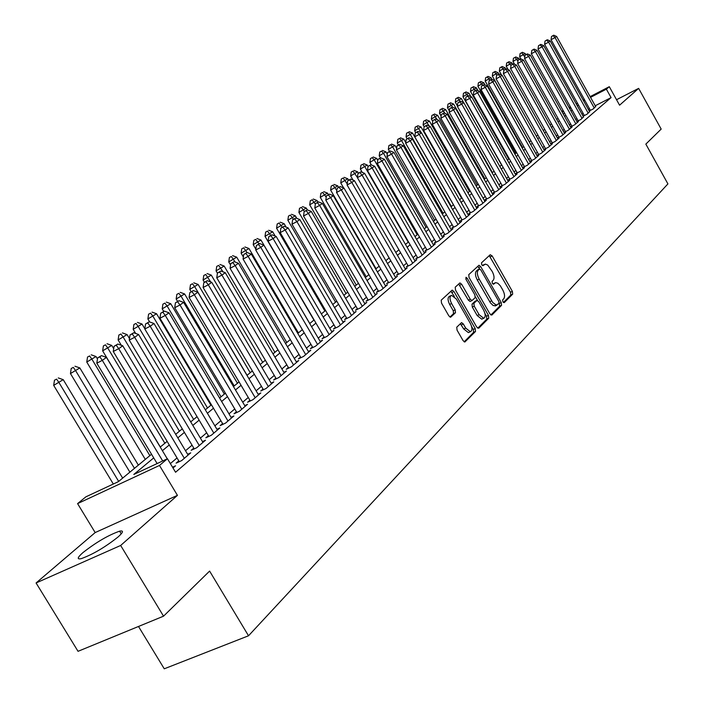 <?xml version="1.0" encoding="UTF-8"?>
<svg xmlns="http://www.w3.org/2000/svg" width="704" height="704" viewBox="0 0 704 704"><rect width="100%" height="100%" fill="white"/><g stroke="black" fill="none" stroke-linecap="round" stroke-linejoin="round"><path stroke-width="1.06" d="M502.876 301.814L504.231 302.641L512.688 294.14L512.362 291.386L492.175 255.948L490.239 254.725L481.51 262.812L481.73 264.757L482.935 265.698L485.355 264.097L487.731 265.074L492.202 271.427C494.234 275.422 494.578 278.37 493.214 280.28L492.096 281.362L492.316 283.307L493.504 284.249L495.634 282.621L497.886 283.263L500.306 285.762L502.709 289.854C504.742 293.85 505.094 296.815 503.756 298.751L502.647 299.86L502.876 301.814M118.14 536.914C123.341 532.215 123.834 530.306 119.61 531.168C108.302 535.163 96.052 542.335 82.861 552.675C77.326 557.586 76.789 559.574 81.233 558.65C92.84 554.453 105.142 547.21 118.14 536.914M456.755 327.175L457.054 330.141L463.1 340.657L464.842 342.021L475.517 331.47L475.2 328.557L453.957 291.509L452.162 290.127L441.223 300.159L441.505 303.098L448.835 315.85L450.63 317.231L455.479 312.726L455.18 309.795L451.581 303.521C449.495 299.191 449.495 296.454 451.563 295.328L456.35 299.024L470.36 323.444C472.472 327.862 472.454 330.616 470.325 331.716L465.678 328.073L463.329 323.99L461.569 322.617L456.755 327.175M163.539 616.176L78.038 651.314L36.08 582.965L120.657 545.468L163.539 616.176L209.607 571.085L248.521 635.782L667.92 183.902L645.841 144.109L661.179 129.096L638.642 88.37L619.573 105.195L609.303 86.698L606.373 89.162L611.072 97.61L175.56 472.252L167.455 458.735L159.482 465.45L77.581 503.615L85.879 496.839L118.369 481.659L151.527 454.256M120.657 545.468L177.443 495.361L159.482 465.45M489.887 313.87L491.867 315.049L501.547 305.334L501.222 302.526L480.718 266.614L478.984 265.25L468.758 274.639L469.058 277.464L489.887 313.87M488.743 318.19L478.746 328.231L476.714 327.043L455.514 290.066L455.215 287.188L459.932 282.929L461.71 284.302L470.246 299.218L471.988 300.573L475.147 297.669L474.839 294.818L466.004 279.374L465.969 277.288L467.21 278.247L488.426 315.33L488.743 318.19L486.834 319.079L477.734 328.205M638.642 88.37L616.528 99.722M590.278 110.088L589.23 110.977L593.226 108.926L595.619 106.471M584.197 115.271L583.123 116.186L587.154 114.11L589.591 111.619M578.01 120.542L576.919 121.475L580.976 119.39L583.449 116.855M571.718 125.91L570.601 126.861L574.684 124.766L578.477 121.528L577.21 122.179M565.303 131.366L564.177 132.334L568.286 130.231L572.141 126.94L570.856 127.6M558.782 136.928L557.63 137.914L561.774 135.802L565.699 132.449L564.388 133.118M552.147 142.595L550.968 143.598L555.139 141.469L559.134 138.054L557.797 138.732M545.38 148.359L544.183 149.38L548.39 147.242L552.455 143.766L551.091 144.452M538.49 154.229L537.275 155.267L541.508 153.12L545.653 149.574L544.262 150.278M531.476 160.213L530.235 161.269L534.494 159.104L538.718 155.496L537.302 156.218M524.33 166.302L523.063 167.385L527.358 165.211L531.652 161.533L530.218 162.263M517.044 172.515L515.75 173.615L520.08 171.424L524.462 167.684L522.993 168.423M509.617 178.842L508.306 179.969L512.662 177.769L517.123 173.95L515.627 174.706M502.049 185.302L500.711 186.437L505.094 184.228L509.652 180.338L508.121 181.104M494.331 191.875L492.967 193.037L497.385 190.819L502.031 186.85L500.474 187.634M486.464 198.581L485.074 199.769L489.518 197.534L494.261 193.486L492.668 194.286M478.438 205.427L477.022 206.642L481.501 204.389L486.332 200.262L484.713 201.071M470.254 212.406L468.802 213.646L473.317 211.385L478.245 207.17L476.59 207.997M461.894 219.534L460.416 220.792L464.966 218.513L469.999 214.218L468.31 215.063M453.367 226.802L451.862 228.087L456.438 225.799L461.578 221.408L459.853 222.27M444.664 234.221L443.124 235.532L447.744 233.235L452.98 228.756L451.22 229.636M435.776 241.798L434.201 243.135L438.856 240.83L444.206 236.254L442.411 237.151M426.703 249.533L425.093 250.906L429.783 248.582L435.248 243.91L433.409 244.825M417.428 257.435L415.791 258.834L420.517 256.502L426.096 251.724L424.213 252.657M407.959 265.514L406.278 266.939L411.039 264.59L416.75 259.714L414.823 260.665M398.279 273.768L396.563 275.229L401.359 272.862L407.194 267.881L405.231 268.849M388.388 282.198L386.628 283.694L391.468 281.318L397.426 276.223L395.419 277.218M378.268 290.822L376.473 292.354L381.348 289.96L387.446 284.75L385.387 285.762M367.919 299.64L366.089 301.206L370.999 298.804L377.238 293.48L375.126 294.51M357.342 308.669L355.458 310.27L360.413 307.85L366.793 302.403L364.637 303.45M346.509 317.9L344.59 319.537L349.58 317.108L356.11 311.529L353.901 312.602M335.43 327.342L333.458 329.023L338.492 326.586L345.171 320.874L342.91 321.974M324.078 337.022L322.071 338.738L327.14 336.283L333.978 330.44L331.663 331.558M312.462 346.922L310.402 348.682L315.506 346.218L322.52 340.234L320.144 341.378M300.555 357.069L298.443 358.873L303.6 356.4L310.781 350.258L308.343 351.437M288.367 367.47L286.202 369.318L291.394 366.828L298.751 360.536L296.252 361.742M275.862 378.127L273.645 380.019L278.881 377.52L286.422 371.07L283.862 372.302M263.05 389.048L260.77 390.993L266.05 388.485L273.786 381.867L271.154 383.126M249.902 400.259L247.57 402.248L252.894 399.722L260.832 392.946L258.122 394.231M236.421 411.752L234.027 413.794L239.386 411.259L247.535 404.307L244.754 405.618M222.578 423.553L220.123 425.647L225.535 423.104L233.895 415.958L231.035 417.305M208.375 435.662L205.85 437.809L211.306 435.257L219.886 427.926L216.955 429.299M193.785 448.096L191.189 450.305L196.689 447.744L205.506 440.211L202.488 441.628M178.798 460.874L176.132 463.144L181.676 460.574L190.731 452.839L187.634 454.282M611.072 97.61L595.223 105.767M589.512 108.715L588.315 109.331M583.123 113.353L582.023 114.294M576.928 118.615L575.766 119.601M570.627 123.966L569.404 125.004M564.212 129.404L562.918 130.495M557.674 134.948L556.318 136.101M551.021 140.598L549.604 141.803M544.245 146.344L542.758 147.602M537.346 152.196L535.788 153.525M530.323 158.162L528.686 159.553M523.16 164.234L521.453 165.686M515.865 170.43L514.07 171.952M508.429 176.739L506.554 178.332M500.843 183.172L498.89 184.835M493.117 189.728L491.066 191.47M485.232 196.416L483.094 198.229M477.198 203.236L474.962 205.137M468.996 210.197L466.664 212.177M460.627 217.298L458.19 219.366M452.082 224.55L449.548 226.706M443.362 231.942L440.713 234.194M434.465 239.501L431.702 241.842M425.374 247.21L422.497 249.656M416.082 255.094L413.081 257.638M406.595 263.146L403.471 265.795M396.898 271.374L393.642 274.138M386.989 279.778L383.592 282.665M376.851 288.376L373.314 291.386M366.494 297.176L362.806 300.3M355.89 306.17L352.053 309.426M345.039 315.374L341.044 318.762M333.942 324.79L329.771 328.328M322.573 334.435L318.234 338.122M310.93 344.318L306.416 348.146M299.015 354.429L294.307 358.424M286.792 364.795L281.89 368.958M274.27 375.426L269.166 379.755M261.43 386.32L256.115 390.834M248.266 397.487L242.722 402.195M234.758 408.954L228.985 413.855M220.898 420.71L214.878 425.823M206.668 432.793L200.394 438.108M192.051 445.192L185.513 450.736M177.038 457.934L170.368 463.593M172.533 467.201L175.56 465.802L172.999 467.984M138.494 626.463L164.261 668.8L248.521 635.782M177.443 495.361L95.172 532.567L36.08 582.965M95.172 532.567L77.581 503.615M153.718 457.899L133.795 474.461L167.455 458.735M578.424 104.931L577.315 105.855M572.185 110.114L571.014 111.091M565.831 115.394L564.599 116.415M559.372 120.762L558.078 121.845M552.79 126.236L551.426 127.371M546.093 131.806L544.658 132.994M539.264 137.474L537.768 138.723M532.312 143.255L530.746 144.558M525.237 149.134L523.591 150.506M518.021 155.126L516.296 156.561M510.673 161.234L508.869 162.738M503.184 167.464L501.292 169.03M495.546 173.809L493.574 175.454M487.758 180.277L485.698 181.993M479.82 186.877L477.664 188.672M471.724 193.609L469.471 195.483M463.461 200.482L461.111 202.426M455.03 207.486L452.575 209.519M446.424 214.632L443.863 216.762M437.642 221.936L434.975 224.154M428.674 229.39L425.894 231.704M419.514 237.002L416.61 239.413M410.159 244.781L407.132 247.289M400.594 252.718L397.443 255.341M390.826 260.841L387.543 263.569M380.838 269.139L377.423 271.982M370.63 277.622L367.066 280.588M360.193 286.299L356.479 289.388M349.51 295.178L345.638 298.39M338.58 304.26L334.55 307.613M327.395 313.562L323.198 317.046M315.938 323.083L311.564 326.709M304.207 332.825L299.658 336.609M292.195 342.813L287.452 346.755M279.884 353.047L274.947 357.148M267.265 363.528L262.117 367.805M254.329 374.282L248.97 378.734M241.058 385.308L235.479 389.954M227.445 396.625L221.628 401.456M213.479 408.232L207.416 413.274M199.135 420.156L192.817 425.41M184.404 432.397L177.813 437.87M169.268 444.972L162.404 450.683M606.373 89.162L590.542 97.372M584.839 100.329L583.642 100.945M561.766 111.346L563.165 110.625M569.052 107.571L570.381 106.885M576.206 103.866L577.465 103.206M583.229 100.214L584.426 99.598M590.137 96.633L609.303 86.698M570.786 107.606L569.457 108.302M563.57 111.346L562.17 112.077M160.23 447.066L167.121 441.382M175.683 434.306L182.283 428.85M190.714 421.881L197.05 416.654M205.339 409.798L211.42 404.774M219.586 398.024L225.421 393.202M233.464 386.558L239.061 381.929M246.99 375.382L252.358 370.946M260.163 364.496L265.32 360.228M273.02 353.874L277.966 349.782M285.551 343.517L290.303 339.592M297.783 333.414L302.342 329.639M309.716 323.55L314.098 319.933M321.367 313.922L325.574 310.446M332.746 304.515L336.785 301.18M343.86 295.337L347.741 292.134M354.719 286.361L358.442 283.29M365.332 277.596L368.905 274.639M375.707 269.025L379.139 266.191M385.854 260.638L389.145 257.919M395.78 252.437L398.93 249.832M405.486 244.42L408.514 241.921M414.982 236.57L417.886 234.168M424.274 228.888L427.064 226.582M433.382 221.373L436.049 219.164M442.288 214.007L444.858 211.886M451.018 206.791L453.473 204.767M459.571 199.725L461.921 197.78M467.949 192.808L470.202 190.942M476.159 186.023L478.315 184.237M484.211 179.37L486.279 177.663M492.096 172.85L494.076 171.213M499.84 166.452L501.732 164.894M507.426 160.186L509.238 158.69M514.87 154.035L516.604 152.601M522.174 147.998L523.829 146.634M529.346 142.076L530.922 140.774M536.378 136.259L537.882 135.018M543.286 130.548L544.72 129.369M550.07 124.951L551.434 123.816M556.732 119.442L558.026 118.369M563.27 114.039L564.502 113.018M569.694 108.733L570.874 107.765M494.921 282.955L492.932 283.95L494.806 283.061M484.352 264.458L482.372 265.452L484.246 264.554M503.395 302.474L510.822 295.02L510.497 292.266L489.245 255.649M479.653 268.946L477.752 266.306M490.882 315.014L499.664 306.214L499.206 303.178M499.057 303.442L498.837 301.47L480.806 269.896L479.6 268.954L478.21 270.178C476.802 272.078 477.127 275.062 479.195 279.127L492.686 302.456L496.285 305.105L499.057 303.442M477.743 269.852L479.424 269.042M495.854 305.624L493.231 305.571L490.406 302.834L477.312 280.025C475.244 275.968 474.918 272.985 476.326 271.084L477.541 269.949M471.944 300.582L470.078 301.479L468.336 300.115L458.674 283.985M475.429 296.842L477.462 300.397M484.959 313.491L486.517 316.219L488.426 315.33M479.09 314.653L483.666 318.27C485.707 317.187 485.69 314.486 483.63 310.174L478.79 301.717L477.057 300.362L473.915 303.283L474.223 306.152L479.09 314.653L477.18 315.55L481.747 319.158L482.451 318.833M475.2 301.25L476.775 300.511M477.18 315.55L472.305 307.05L471.997 304.181L474.866 301.409M486.834 319.079L486.517 316.219M469.154 332.262L468.389 332.614L463.734 328.97L460.319 323.699M450.877 295.654L449.636 296.252C447.559 297.378 447.568 300.106 449.645 304.436L451.581 303.521M449.953 317.073L453.543 313.632L453.244 310.71L449.645 304.436M454.353 296.463L450.894 291.192M464.138 341.836L473.581 332.367L473.273 329.446L471.671 326.656M525.853 54.692L525.184 53.495L519.658 56.769L520.898 58.978M521.646 52.747L520.089 53.592L521.646 52.747L524.788 56.874M522.298 52.281L525.184 53.495M519.658 56.769L520.089 53.592M594.273 108.029L555.025 37.567L556.609 36.432L595.769 106.753M590.427 110.361L551.056 39.723L555.025 37.567L553.071 35.649L553.705 35.2L551.487 36.511L553.071 35.649M551.487 36.511L551.056 39.723M556.609 36.432L553.705 35.2M519.279 59.4L518.584 58.159L513.005 61.459L514.554 64.24M515.002 57.402L513.436 58.256L515.002 57.402L517.95 61.186M515.671 56.936L518.584 58.159M513.005 61.459L513.436 58.256M512.591 64.196L511.87 62.902L506.229 66.238L508.112 69.599M508.244 62.146L506.669 63.008L508.244 62.146L510.99 65.56M508.922 61.67L511.87 62.902M506.229 66.238L506.669 63.008M505.789 69.08L505.032 67.734L499.338 71.095L501.565 75.055M501.362 66.977L499.778 67.839L501.362 66.977L503.985 70.154M502.058 66.493L505.032 67.734M499.338 71.095L499.778 67.839M498.863 74.043L498.071 72.644L492.325 76.05L529.434 141.997M494.366 71.887L492.774 72.75L494.366 71.887L496.998 75.099M495.07 71.394L498.071 72.644M492.325 76.05L492.774 72.75M588.218 113.203L548.601 42.143L550.211 40.99L589.741 111.901M584.355 115.553L544.606 44.317L548.601 42.143L546.638 40.207L547.281 39.75L545.037 41.078L546.638 40.207M545.037 41.078L544.606 44.317M550.211 40.99L547.281 39.75M582.067 118.466L542.062 46.807L543.708 45.637L583.616 117.137M578.169 120.833L538.041 48.99L542.062 46.807L540.091 44.854L540.751 44.387L538.481 45.725L540.091 44.854M538.481 45.725L538.041 48.99M543.708 45.637L540.751 44.387M575.793 123.816L535.41 51.55L537.082 50.362L577.377 122.47M571.877 126.201L531.362 53.75L535.41 51.55L533.421 49.57L534.09 49.095L531.802 50.45L533.421 49.57M531.802 50.45L531.362 53.75M537.082 50.362L534.09 49.095M569.413 129.272L528.634 56.382L530.341 55.167L571.023 127.899M565.479 131.674L524.559 58.59L528.634 56.382L526.636 54.384L527.322 53.9L525.008 55.264L526.636 54.384M525.008 55.264L524.559 58.59M530.341 55.167L527.322 53.9M491.99 79.42L490.996 77.642L485.179 81.083L522.658 147.602M487.247 76.886L485.637 77.757L487.247 76.886L489.896 80.133M487.96 76.384L490.996 77.642M485.179 81.083L485.637 77.757M562.918 134.816L521.743 61.301L523.477 60.06L564.555 133.417M558.958 137.236L517.634 63.518L521.743 61.301L519.728 59.277L520.423 58.784L518.091 60.166L519.728 59.277M518.091 60.166L517.634 63.518M523.477 60.06L520.423 58.784M485.082 85.043L483.78 82.729L477.91 86.205L515.759 153.305M479.987 81.981L478.377 82.852L479.987 81.981L482.68 85.307M480.718 81.462L483.78 82.729M477.91 86.205L478.377 82.852M556.31 140.466L514.721 66.308L516.49 65.041L557.973 139.049M552.314 142.903L510.585 68.543L514.721 66.308L512.697 64.258L513.41 63.756L511.042 65.155L512.697 64.258M511.042 65.155L510.585 68.543M516.49 65.041L513.41 63.756M478.06 90.781L476.441 87.912L470.51 91.423L508.728 159.104M472.604 87.164L470.976 88.044L472.604 87.164L475.341 90.57M473.352 86.636L476.441 87.912M470.51 91.423L470.976 88.044M549.578 146.221L507.566 71.403L509.37 70.118L551.267 144.769M545.556 148.676L503.404 73.656L507.566 71.403L505.534 69.335L506.255 68.825L503.87 70.233L505.534 69.335M503.87 70.233L503.404 73.656M509.37 70.118L506.255 68.825M470.906 96.633L468.97 93.192L462.977 96.738L501.582 165.018M465.08 92.435L463.443 93.324L465.08 92.435L467.87 95.929M465.846 91.907L468.97 93.192M462.977 96.738L463.443 93.324M542.722 152.082L500.28 76.595L502.119 75.293L544.447 150.603M538.674 154.554L496.091 78.857L500.28 76.595L498.238 74.501L498.978 73.982L496.566 75.407L498.238 74.501M496.566 75.407L496.091 78.857M502.119 75.293L498.978 73.982M463.637 102.599L461.349 98.569L455.294 102.159L457.45 105.961M457.424 97.812L455.77 98.71L457.424 97.812L460.249 101.385M458.198 97.275L461.349 98.569M455.294 102.159L455.77 98.71M492.413 172.586L453.596 104.042L447.48 107.668L449.363 111.003M449.618 103.294L447.955 104.192L449.618 103.294L452.654 107.228M450.41 102.74L453.596 104.042M447.48 107.668L447.955 104.192M484.915 178.79L445.694 109.622L439.507 113.291L441.118 116.134M441.672 108.874L439.991 109.78L441.672 108.874L445.042 113.423M442.473 108.31L445.694 109.622M439.507 113.291L439.991 109.78M477.268 185.099L437.642 115.315L431.385 119.02L432.714 121.352M433.567 114.558L431.878 115.465L433.567 114.558L437.298 119.742M434.386 113.986L437.642 115.315M431.385 119.02L431.878 115.465M469.48 191.541L429.431 121.106L423.113 124.854L424.151 126.694M425.304 120.358L423.606 121.273L425.304 120.358L429.405 126.183M426.14 119.777L429.431 121.106M423.113 124.854L423.606 121.273M461.534 198.106L421.062 127.019L414.674 130.803L415.73 132.66M416.882 126.271L415.175 127.186L416.882 126.271L421.37 132.774M417.736 125.673L421.062 127.019M414.674 130.803L415.175 127.186M453.438 204.794L412.526 133.038L406.067 136.875L407.132 138.75M408.294 132.29L406.578 133.214L408.294 132.29L410.37 134.561L451.396 206.483M409.165 131.683L412.526 133.038M406.067 136.875L406.578 133.214M405.759 142.569L403.832 139.181L397.294 143.062L398.411 145.015M399.538 138.442L397.813 139.366L399.538 138.442L401.623 140.738L443.098 213.338M400.426 137.817L403.832 139.181M397.294 143.062L397.813 139.366M396.616 148.359L394.953 145.455L388.344 149.371L389.506 151.404M390.606 144.707L388.863 145.64L390.606 144.707L392.709 147.039L434.632 220.334M391.512 144.074L394.953 145.455M388.344 149.371L388.863 145.64M387.288 154.273L385.898 151.844L379.21 155.813L380.424 157.934M381.498 151.105L379.738 152.046L381.498 151.105L383.601 153.463L425.999 227.462M382.413 150.454L385.898 151.844M379.21 155.813L379.738 152.046M377.758 160.283L376.658 158.365L369.89 162.386L371.351 164.93M372.196 157.626L370.427 158.576L372.196 157.626L374.317 160.019L417.19 234.749M373.138 156.974L376.658 158.365M369.89 162.386L370.427 158.576M417.692 257.893L367.453 170.465L368.016 166.443L370.876 164.745L368.016 166.443L367.224 165.026L360.378 169.092L362.287 172.418M362.701 164.287L360.923 165.246L362.701 164.287L364.839 166.716L408.206 242.176M363.66 163.618L367.224 165.026M360.378 169.092L360.923 165.246M535.735 158.048L492.862 81.884L494.727 80.555L537.486 156.543M531.661 160.547L488.646 84.163L492.862 81.884L490.802 79.772L491.559 79.235L489.122 80.678L490.802 79.772M489.122 80.678L488.646 84.163M494.727 80.555L491.559 79.235M528.616 164.129L485.302 87.278L487.203 85.923L530.402 162.598M524.515 166.646L481.052 89.566L485.302 87.278L483.234 85.14L484 84.594L481.536 86.055L483.234 85.14M481.536 86.055L481.052 89.566M487.203 85.923L484 84.594M521.356 170.333L477.594 92.778L479.538 91.388L523.186 168.766M517.238 172.867L473.317 95.075L477.594 92.778L475.517 90.605L476.291 90.05L473.801 91.529L475.517 90.605M473.801 91.529L473.317 95.075M479.538 91.388L476.291 90.05M513.964 176.651L469.744 98.375L471.715 96.967L515.83 175.058M509.819 179.203L465.432 100.698L469.744 98.375L467.65 96.175L468.442 95.621L465.925 97.108L467.65 96.175M465.925 97.108L465.432 100.698M471.715 96.967L468.442 95.621M506.431 183.084L461.727 104.086L463.751 102.643L508.332 181.465M502.251 185.662L457.389 106.418L461.727 104.086L459.624 101.86L460.434 101.288L457.89 102.793L459.624 101.86M457.89 102.793L457.389 106.418M463.751 102.643L460.434 101.288M498.749 189.658L453.561 109.912L455.62 108.442L500.685 188.003M494.542 192.245L449.196 112.253L453.561 109.912L451.449 107.659L452.267 107.07L449.698 108.601L451.449 107.659M449.698 108.601L449.196 112.253M455.62 108.442L452.267 107.07M490.908 196.346L445.236 115.843L447.33 114.347L492.879 194.665M486.684 198.968L440.836 118.21L445.236 115.843L443.106 113.564L443.942 112.974L441.346 114.514L443.106 113.564M441.346 114.514L440.836 118.21M447.33 114.347L443.942 112.974M482.918 203.183L436.744 121.906L438.882 120.375L484.933 201.458M478.658 205.814L432.309 124.282L436.744 121.906L434.597 119.601L435.45 118.985L432.819 120.551L434.597 119.601M432.819 120.551L432.309 124.282M438.882 120.375L435.45 118.985M474.76 210.144L428.067 128.084L430.258 126.526L476.81 208.393M470.474 212.802L423.606 130.478L428.067 128.084L425.911 125.752L426.791 125.127L424.125 126.711L425.911 125.752M424.125 126.711L423.606 130.478M430.258 126.526L426.791 125.127M466.435 217.254L419.223 134.394L421.45 132.81L468.538 215.468M462.123 219.938L414.726 136.805L419.223 134.394L417.058 132.026L417.947 131.393L415.254 132.994L417.058 132.026M415.254 132.994L414.726 136.805M421.45 132.81L417.947 131.393M457.943 224.514L410.194 140.835L412.465 139.207L460.09 222.684M453.605 227.216L405.662 143.255L410.194 140.835L408.012 138.433L408.927 137.79L406.199 139.401L408.012 138.433M406.199 139.401L405.662 143.255M412.465 139.207L408.927 137.79M449.275 231.924L400.972 147.409L403.295 145.754L451.458 230.058M444.91 234.643L396.414 149.846L400.972 147.409L398.781 144.971L399.714 144.311L396.95 145.948L398.781 144.971M396.95 145.948L396.414 149.846M403.295 145.754L399.714 144.311M358.415 173.246L357.597 171.829L350.671 175.947L353.047 180.074M353.012 171.09L351.217 172.049L353.012 171.09L357.403 177.452M353.989 170.403L357.597 171.829M350.671 175.947L351.217 172.049M348.594 180.198L347.767 178.763L340.754 182.934L343.622 187.915M343.121 178.033L341.317 179.001L343.121 178.033L347.23 183.92M344.115 177.338L347.767 178.763M340.754 182.934L341.317 179.001M338.589 187.352L337.726 185.856L330.625 190.08L376.077 268.717M333.01 185.126L331.197 186.102L333.01 185.126L336.838 190.511M334.03 184.413L337.726 185.856M330.625 190.08L331.197 186.102M328.381 194.674L327.466 193.098L320.285 197.375L366.274 276.822M322.687 192.377L320.857 193.354L322.687 192.377L326.207 197.243M323.734 191.646L327.466 193.098M320.285 197.375L320.857 193.354M440.422 239.483L391.556 154.123L393.932 152.425L442.658 237.582M436.031 242.229L386.962 156.578L391.556 154.123L389.347 151.659L390.306 150.982L387.517 152.636L389.347 151.659M387.517 152.636L386.962 156.578M393.932 152.425L390.306 150.982M431.385 247.21L381.946 160.978L384.366 159.245L433.664 245.265M426.958 249.982L377.309 163.442L381.946 160.978L379.72 158.479L380.697 157.793L377.872 159.465L379.72 158.479M377.872 159.465L377.309 163.442M384.366 159.245L380.697 157.793M422.154 255.103L372.117 167.983L374.598 166.214L424.477 253.114M369.882 165.449L372.117 167.983L367.453 170.465M374.598 166.214L370.876 164.745M412.711 263.164L362.085 175.138L364.61 173.334L415.096 261.131M408.232 265.98L357.377 177.637L362.085 175.138L359.832 172.568L360.844 171.855L357.958 173.571L359.832 172.568M357.958 173.571L357.377 177.637M364.61 173.334L360.844 171.855M317.953 202.162L316.985 200.499L309.716 204.829L356.259 285.094M312.145 199.778L310.297 200.763L312.145 199.778L315.339 204.107M313.21 199.03L316.985 200.499M309.716 204.829L310.297 200.763M403.075 271.401L351.824 182.459L354.411 180.611L405.504 269.324M398.561 274.243L347.081 184.976L351.824 182.459L349.562 179.846L350.601 179.115L347.662 180.858L349.562 179.846M347.662 180.858L347.081 184.976M354.411 180.611L350.601 179.115M307.34 209.889L306.275 208.058L298.91 212.441L346.025 293.55M301.356 207.346L299.499 208.331L301.356 207.346L304.436 211.473M302.447 206.58L306.275 208.058M298.91 212.441L299.499 208.331M393.21 279.822L341.334 189.93L343.974 188.047L395.701 277.702M388.67 282.691L336.556 192.465L341.334 189.93L339.055 187.29L340.12 186.542L337.146 188.302L339.055 187.29M337.146 188.302L336.556 192.465M343.974 188.047L340.12 186.542M296.842 218.398L295.328 215.794L287.866 220.238L335.562 302.192M290.338 215.081L288.464 216.075L290.338 215.081L293.436 219.261M291.447 214.298L295.328 215.794M287.866 220.238L288.464 216.075M383.134 288.438L330.607 197.586L333.309 195.659L385.678 286.264M378.558 291.333L325.794 200.13L330.607 197.586L328.319 194.902L329.402 194.137L326.392 195.923L328.319 194.902M326.392 195.923L325.794 200.13M333.309 195.659L329.402 194.137M286.123 227.11L284.134 223.696L276.575 228.193L324.87 311.027M279.066 222.992L277.182 223.986L279.066 222.992L282.198 227.251M280.21 222.191L284.134 223.696M276.575 228.193L277.182 223.986M372.83 297.246L319.634 205.41L322.397 203.438L375.426 295.02M368.227 300.159L314.785 207.97L319.634 205.41L317.328 202.682L318.437 201.898L315.392 203.711L317.328 202.682M315.392 203.711L314.785 207.97M322.397 203.438L318.437 201.898M275.167 236.034L272.686 231.774L265.021 236.342L313.931 320.065M267.538 231.079L265.637 232.082L267.538 231.079L270.741 235.47M268.708 230.261L272.686 231.774M265.021 236.342L265.637 232.082M362.287 306.258L308.405 213.409L311.238 211.394L364.945 303.978M357.65 309.197L303.521 215.996L308.405 213.409L306.09 210.646L307.226 209.845L304.137 211.684L306.09 210.646M304.137 211.684L303.521 215.996M311.238 211.394L307.226 209.845M309.76 323.514L260.973 240.046L253.211 244.675L255.86 249.207M255.746 239.351L253.836 240.372L255.746 239.351L259.019 243.883M256.942 238.515L260.973 240.046M253.211 244.675L253.836 240.372M351.49 315.471L296.921 221.602L299.816 219.534L354.218 313.148M346.826 318.446L291.993 224.198L296.921 221.602L294.589 218.803L295.75 217.976L292.618 219.842L294.589 218.803M292.618 219.842L291.993 224.198M299.816 219.534L295.75 217.976M298.408 332.895L248.987 248.512L241.12 253.202L243.355 257.022M243.681 247.826L241.754 248.846L243.681 247.826L247.025 252.498M244.895 246.972L248.987 248.512M241.12 253.202L241.754 248.846M340.454 324.914L285.155 229.988L288.121 227.876L343.235 322.529M335.755 327.906L280.192 232.602L285.155 229.988L282.814 227.146L284.002 226.301L280.834 228.193L282.814 227.146M280.834 228.193L280.192 232.602M288.121 227.876L284.002 226.301M286.792 342.496L236.711 257.171L228.738 261.932L230.551 265.012M231.326 256.494L229.381 257.523L231.326 256.494L235.18 262.055M232.575 255.622L236.711 257.171M228.738 261.932L229.381 257.523M329.146 334.567L273.117 238.577L276.153 236.412L331.998 332.138M324.421 337.603L268.118 241.208L273.117 238.577L270.758 235.682L271.973 234.819L268.761 236.738L270.758 235.682M268.761 236.738L268.118 241.208M276.153 236.412L271.973 234.819M274.894 352.326L224.154 266.042L216.066 270.864L217.43 273.178M218.68 265.373L216.718 266.402L218.68 265.373L223.08 271.876M219.956 264.475L224.154 266.042M216.066 270.864L216.718 266.402M317.566 344.467L260.779 247.368L263.894 245.15L320.487 341.968M312.814 347.521L255.746 250.017L260.779 247.368L258.412 244.438L259.662 243.549L256.397 245.494L258.412 244.438M256.397 245.494L255.746 250.017M263.894 245.15L259.662 243.549M262.715 362.384L211.288 275.123L203.086 280.016L204.433 282.295M205.726 274.463L203.755 275.502L205.726 274.463L210.698 281.961M207.038 273.539L211.288 275.123M203.086 280.016L203.755 275.502M305.703 354.596L248.142 256.379L251.328 254.109L308.695 352.044M300.916 357.685L243.065 259.046L248.142 256.379L245.758 253.396L247.034 252.49L243.734 254.461L245.758 253.396M243.734 254.461L243.065 259.046M251.328 254.109L247.034 252.49M250.237 372.698L198.114 284.434L189.798 289.397L191.154 291.694M192.456 283.774L190.467 284.821L192.456 283.774L194.77 286.792L247.078 375.311M193.794 282.832L198.114 284.434M189.798 289.397L190.467 284.821M293.55 364.98L235.189 265.619L238.454 263.287L296.613 362.366M288.737 368.104L230.076 268.294L235.189 265.619L232.795 262.583L234.106 261.65L230.745 263.657L232.795 262.583M230.745 263.657L230.076 268.294M238.454 263.287L234.106 261.65M237.459 383.258L184.606 293.964L176.167 299.006L177.602 301.426M178.851 293.322L176.854 294.369L178.851 293.322L181.174 296.384L234.212 385.942M180.233 292.354L184.606 293.964M176.167 299.006L176.854 294.369M281.09 375.628L221.91 275.088L225.262 272.694L284.24 372.944M276.25 378.778L216.753 277.781L221.91 275.088L219.507 271.999L220.845 271.049L217.439 273.082L219.507 271.999M217.439 273.082L216.753 277.781M225.262 272.694L220.845 271.049M224.356 394.082L170.764 303.741L162.202 308.854L163.724 311.414M164.912 303.107L162.897 304.163L164.912 303.107L167.253 306.222L221.03 396.827M166.32 302.113L170.764 303.741M162.202 308.854L162.897 304.163M268.321 386.54L208.296 284.794L211.737 282.339L271.542 383.786M263.446 389.717L203.104 287.505L208.296 284.794L205.876 281.662L207.249 280.685L203.799 282.744L205.876 281.662M203.799 282.744L203.104 287.505M211.737 282.339L207.249 280.685M210.927 405.178L156.57 313.764L147.884 318.956L149.662 321.948M150.621 313.139L148.588 314.195L150.621 313.139L152.97 316.307L207.513 407.994M152.064 312.118L156.57 313.764M147.884 318.956L148.588 314.195M255.218 397.734L194.33 294.747L197.859 292.239L258.526 394.909M250.316 400.946L189.094 297.484L194.33 294.747L191.893 291.562L193.31 290.558L189.798 292.653L191.893 291.562M189.798 292.653L189.094 297.484M197.859 292.239L193.31 290.558M144.848 328.794L142.014 324.042L133.188 329.314L135.661 333.458M135.96 323.426L133.91 324.491L135.96 323.426L138.318 326.647L193.653 419.452M137.438 322.388L142.014 324.042M133.188 329.314L133.91 324.491M241.78 409.218L179.995 304.973L183.612 302.394L245.168 406.322M236.843 412.465L174.715 307.718L179.995 304.973L177.549 301.726L179.001 300.696L175.437 302.826L177.549 301.726M175.437 302.826L174.715 307.718M183.612 302.394L179.001 300.696M129.474 338.598L127.081 334.585L118.122 339.944L121.317 345.286M120.912 333.986L118.853 335.06L120.912 333.986L123.279 337.26L179.432 431.2M122.434 332.913L127.081 334.585M118.122 339.944L118.853 335.06M227.982 421.01L165.282 315.462L168.995 312.814L231.466 418.035M223.018 424.283L159.966 318.226L165.282 315.462L162.826 312.162L164.314 311.106L160.697 313.271L162.826 312.162M160.697 313.271L159.966 318.226M168.995 312.814L164.314 311.106M113.687 348.647L111.742 345.409L102.652 350.856L160.318 446.996M105.468 344.819L103.391 345.902L105.468 344.819L107.853 348.163L164.842 443.256M107.034 343.728L111.742 345.409M102.652 350.856L103.391 345.902M213.822 433.11L150.181 326.234L153.991 323.514L217.395 430.056M208.824 436.418L144.813 329.014L150.181 326.234L147.699 322.872L149.23 321.79L145.561 323.99L147.699 322.872M145.561 323.99L144.813 329.014M153.991 323.514L149.23 321.79M97.46 358.952L96.008 356.523L86.768 362.058L145.306 459.404M89.619 355.951L87.525 357.034L89.619 355.951L92.004 359.348L149.864 455.638M91.221 354.825L96.008 356.523M86.768 362.058L87.525 357.034M199.276 445.535L134.658 337.295L138.574 334.506L202.954 442.394M194.251 448.879L129.254 340.094L134.658 337.295L132.176 333.881L133.742 332.763L130.011 334.998L132.176 333.881M130.011 334.998L129.254 340.094M138.574 334.506L133.742 332.763M138.362 465.142L79.842 367.937L70.453 373.56L129.888 472.146M73.33 367.382L71.218 368.474L73.33 367.382L75.733 370.841L134.473 468.354M74.976 366.221L79.842 367.937M70.453 373.56L71.218 368.474M184.334 458.304L118.712 348.674L122.742 345.796L188.109 455.083M179.282 461.683L113.265 351.481L118.712 348.674L116.213 345.189L117.832 344.045L114.039 346.315L116.213 345.189M114.039 346.315L113.265 351.481M122.742 345.796L117.832 344.045M122.663 478.113L63.228 379.658L53.689 385.378L113.318 484.018M56.602 379.122L54.472 380.222L56.602 379.122L59.004 382.642L118.668 481.413M58.291 377.934L63.228 379.658M53.689 385.378L54.472 380.222M162.694 460.962L102.318 360.36L106.462 357.403L167.279 458.814M157.124 463.566L96.826 363.185L102.318 360.36L99.81 356.814L101.473 355.634L97.618 357.94L99.81 356.814M97.618 357.94L96.826 363.185M106.462 357.403L101.473 355.634M490.318 256.846L492.175 255.948M510.497 292.266L512.362 291.386M510.822 295.02L512.688 294.14M478.843 267.511L480.718 266.614M499.338 303.415L501.222 302.526M499.664 306.214L501.547 305.334M476.326 271.084L478.21 270.178M477.312 280.025L479.195 279.127M489.702 301.708L491.594 300.819M459.8 285.217L461.71 284.302M468.336 300.115L470.246 299.218M465.793 278.934L467.21 278.247M471.997 304.181L473.915 303.283M472.305 307.05L474.223 306.152M461.393 324.887L463.329 323.99M463.734 328.97L465.678 328.073M453.244 310.71L455.18 309.795M453.543 313.632L455.479 312.726M452.038 292.433L453.957 291.509M473.273 329.446L475.2 328.557M473.581 332.367L475.517 331.47M119.61 531.168L121.246 533.87M477.717 269.852L479.45 269.025M495.079 305.985L496.971 305.096M470.078 301.479L471.988 300.573M481.747 319.158L483.666 318.27M475.147 301.259L476.81 300.476M468.389 332.614L470.325 331.716"/></g></svg>

